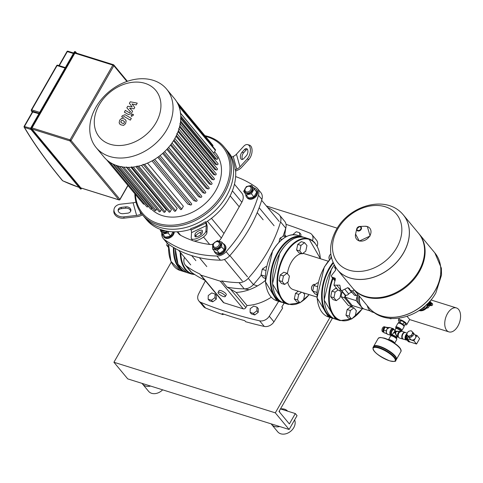 <?xml version="1.0" encoding="UTF-8"?>
<svg xmlns="http://www.w3.org/2000/svg" width="483" height="483" viewBox="0 0 483 483"><rect width="100%" height="100%" fill="white"/><g stroke="black" fill="none" stroke-linecap="round" stroke-linejoin="round"><path stroke-width="0.72" d="M168.452 245.871L166.738 245.334L167.19 243.197M168.416 247.356L166.738 245.334M127.391 81.307L113.849 64.988A0.833 0.833 0 0 0 113.457 64.722A0.833 0.483 107.4 0 0 112.865 65.102L113.855 65.718A0.833 0.634 -39.7 0 0 113.608 64.825A0.833 0.483 107.4 0 0 113.457 64.722L75.439 52.804A0.833 0.483 -72.6 0 0 74.841 53.178L32.035 127.923A0.833 0.483 -72.6 0 0 31.987 129.027L80.836 187.899A0.833 0.483 -72.6 0 0 80.987 188.002A0.833 0.483 -72.6 0 0 81.162 188.002M32.5 111.941L38.93 113.71M124.493 121.909L123.328 120.678L121.698 120.255L120.762 121.879L121.939 123.117L123.557 123.533L124.282 122.863L124.234 121.366M120.762 121.879L121.022 122.416M126.111 121.046L125.592 119.923L124.33 118.933L121.638 118.395L119.687 120.14L119.15 122.742L119.663 123.865L120.937 124.862L123.624 125.393L125.574 123.63L126.111 121.046M131.322 118.383L125.097 114.7L122.284 115.763L121.716 116.759L122.93 117.484L124.185 116.5L130.319 120.128L131.322 118.383M131.159 114.876L131.545 116.246L133.139 115.491L132.759 114.121L131.159 114.876M131.521 116.421L131.171 115.998L131.545 116.246M133.483 114.791L132.759 114.121M129.402 103.332L132.179 106.942L127.723 106.266L126.848 107.794L130.567 111.923L129.384 112.781L125.345 110.408L124.348 112.153L128.478 114.586L131.291 113.505L132.614 111.187L129.577 108.174L133.96 108.844L134.739 107.474L131.998 103.942L136.206 104.92L137.238 103.121L130.277 101.804L129.402 103.332M134.829 193.768A53.07 40.355 -39.7 0 0 142.268 214.573L144.429 217.175A53.07 40.355 -39.7 0 0 160 227.402A53.07 40.355 -39.7 0 1 144.429 217.175L146.584 219.777A53.07 40.355 -39.7 0 0 162.155 230.005A53.07 40.355 -39.7 0 0 190.888 229.25M206.126 222.089L206.821 224.571A8.326 1.745 -115.2 0 1 207.237 227.179L206.917 232.673L205.945 230.983L206.259 225.712A8.326 1.745 64.8 0 0 205.843 223.11L191.105 230.035L190.719 228.646A53.07 40.355 -39.7 0 0 205.456 221.721L205.885 222.24A53.07 40.355 -39.7 0 0 235.571 170.408L235.136 169.889A53.07 40.355 -39.7 0 0 231.617 157.241L233.229 156.48L236.755 169.135A8.326 5.12 164.4 0 0 239.973 166.846L247.193 158.961L248.866 159.432L241.331 167.649A8.326 5.12 -15.6 0 1 238.107 169.938L235.626 171.109M231.743 157.18A53.07 40.355 -39.7 0 0 228.266 151.994L223.949 146.796A53.07 40.355 -39.7 0 0 208.372 136.568A53.07 40.355 -39.7 0 0 204.87 135.651M160 227.402A53.07 40.355 -39.7 0 0 219.62 205.849A53.07 40.355 -39.7 0 0 226.104 149.398A53.07 40.355 -39.7 0 1 219.62 205.849A53.07 40.355 -39.7 0 1 160 227.402M142.515 214.869L141.127 215.521A8.326 5.12 -15.6 0 1 136.979 216.692L123.859 218.177L124.034 216.849L136.611 215.424A8.326 5.12 164.4 0 0 140.758 214.247L141.664 213.824M130.688 211.204A4.16 3.176 7.4 0 0 125.689 208.185L121.215 208.692A4.16 3.176 7.4 0 0 118.148 210.666M121.39 207.358L125.864 206.851A4.16 3.176 -172.6 0 1 130.869 210.552A4.16 3.176 -172.6 0 1 127.627 213.178L123.153 213.685A4.16 3.176 -172.6 0 1 118.142 209.984A4.16 3.176 -172.6 0 1 121.39 207.358L121.215 208.692M135.971 202.111A8.326 5.12 -15.6 0 1 133.085 202.769L120.508 204.2A8.326 6.351 -172.6 0 0 114.012 209.447A8.326 6.351 -172.6 0 0 124.034 216.849M114.012 209.447L113.843 210.781A8.326 6.351 7.4 0 0 123.859 218.177M205.843 223.11L205.456 221.721M202.317 231.84A4.16 1.461 -29.8 0 0 198.326 233.367A4.16 1.461 -29.8 0 0 195.977 235.994L195.923 236.869M194.897 236.175L195.005 234.303A4.16 1.461 150.2 0 1 198.374 231.079A4.16 1.461 150.2 0 1 202.305 230.506A4.16 1.461 150.2 0 1 202.377 230.844L202.262 232.715A4.16 1.461 150.2 0 1 198.893 235.939A4.16 1.461 150.2 0 1 194.969 236.513A4.16 1.461 150.2 0 1 194.897 236.175L195.223 236.742M191.105 230.035A8.326 1.745 -115.2 0 1 191.522 232.637L191.214 237.908A8.326 2.922 150.2 0 0 191.353 238.578A8.326 2.922 150.2 0 0 199.207 237.431A8.326 2.922 150.2 0 0 205.945 230.983M191.353 238.578L192.325 240.274A8.326 2.922 -29.8 0 0 200.179 239.121A8.326 2.922 -29.8 0 0 206.917 232.673M235.136 169.889L236.755 169.135M246.312 155.798L243.746 158.605A4.16 2.306 105.7 0 1 241.742 159.45A4.16 2.306 105.7 0 1 240.377 156.486A4.16 2.306 105.7 0 1 241.983 152.278L244.549 149.476A4.16 2.306 105.7 0 1 246.559 148.631A4.16 2.306 105.7 0 1 247.918 151.59A4.16 2.306 105.7 0 1 246.312 155.798M247.308 149.156A4.16 2.306 -74.3 0 0 246.221 149.941L243.649 152.743A4.16 2.306 -74.3 0 0 242.659 159.39M233.229 156.48A8.326 5.12 -15.6 0 0 236.447 154.192L243.674 146.313A8.326 4.613 105.7 0 1 247.682 144.622A8.326 4.613 105.7 0 1 250.399 150.545A8.326 4.613 105.7 0 1 247.193 158.961M248.866 159.432A8.326 4.613 -74.3 0 0 252.072 151.01A8.326 4.613 -74.3 0 0 249.349 145.093L247.682 144.622M142.268 214.573A53.07 40.355 -39.7 0 0 157.844 224.8A53.07 40.355 -39.7 0 0 217.465 203.252A53.07 40.355 -39.7 0 0 223.949 146.796M205.45 136.345A52.031 39.564 140.3 0 1 207.449 136.912A52.031 39.564 140.3 0 1 223.025 192.814A52.031 39.564 140.3 0 1 157.905 223.418A52.031 39.564 140.3 0 1 135.409 194.468M166.641 89.144L174.375 98.466A45.782 34.818 140.3 0 1 168.784 147.17A45.782 34.818 140.3 0 1 117.345 165.766A45.782 34.818 140.3 0 1 103.905 156.939L96.177 147.617A45.782 34.818 140.3 0 1 101.768 98.912A45.782 34.818 140.3 0 1 153.208 80.317A45.782 34.818 140.3 0 1 166.641 89.144A45.782 34.818 140.3 0 1 161.05 137.848A45.782 34.818 140.3 0 1 109.611 156.444A45.782 34.818 140.3 0 1 96.177 147.617M110.172 144.254A36.63 27.851 140.3 0 1 99.208 104.902A36.63 27.851 140.3 0 1 145.051 83.354A36.63 27.851 140.3 0 1 156.015 122.712A36.63 27.851 140.3 0 1 110.172 144.254M214.573 151.795L215.509 152.918A42.661 32.439 140.3 0 1 210.298 198.308A42.661 32.439 140.3 0 1 162.366 215.629A42.661 32.439 140.3 0 1 151.372 209.085M178.97 106.502L215.382 150.382L213.764 153.208L180.557 113.191M217.483 157.923A0.833 0.634 140.3 0 1 216.686 159.305L215.14 158.816L180.805 117.435M217.7 163.375A0.833 0.634 140.3 0 1 216.909 164.763L215.418 164.292L180.473 122.181M217.121 168.579A0.833 0.634 140.3 0 1 216.324 169.968L214.844 169.503L179.537 126.951M215.883 173.578A0.833 0.634 140.3 0 1 215.086 174.967L213.589 174.496L178.04 131.66M214.066 178.402A0.833 0.634 140.3 0 1 213.275 179.785L211.723 179.296L176.017 136.272M173.995 139.937L210.92 184.434L209.296 183.926L173.482 140.764M171.042 144.326L208.04 188.919L206.326 188.382L170.433 145.129M167.559 148.565L204.623 193.236L202.775 192.657L166.84 149.35M163.508 152.634L200.632 197.372L198.61 196.738L162.65 153.401M158.81 156.504L195.983 201.302L193.719 200.59L157.766 157.265M153.316 160.133L190.531 204.979L187.899 204.152L151.988 160.881M147.52 163.085L183.365 206.283L181.753 209.103A0.833 0.634 140.3 0 1 180.467 209.435L142.986 164.274M141.422 165.337L177.14 208.378L175.752 210.811A0.833 0.634 140.3 0 1 174.466 211.137L136.985 165.977M135.934 166.653L171.483 209.489L170.239 211.657A0.833 0.634 140.3 0 1 168.953 211.983L131.479 166.822M130.959 167.263L166.267 209.815L165.132 211.796A0.833 0.634 140.3 0 1 163.846 212.122L126.371 166.961M126.455 167.317L161.437 209.477L160.38 211.319A0.833 0.634 140.3 0 1 159.094 211.645L121.619 166.484M156.77 208.843L155.961 210.262A0.833 0.634 -39.7 0 1 154.675 210.594L117.52 165.82M106.574 159.71L140.378 200.451A0.833 0.634 -39.7 0 0 140.601 200.608M106.924 160.024L143.391 203.971A0.833 0.634 -39.7 0 0 144.435 203.923M109.84 162.234L146.808 206.778A0.833 0.634 -39.7 0 0 148.094 206.452L148.251 206.175M113.475 164.262L150.575 208.976A0.833 0.634 -39.7 0 0 151.861 208.644L152.35 207.793M190.531 204.979A0.833 0.634 -39.7 0 0 191.57 203.754L154.687 159.305M195.983 201.302A0.833 0.634 -39.7 0 0 197.022 200.077L160.066 155.544M200.632 197.372A0.833 0.634 -39.7 0 0 201.671 196.146L164.667 151.553M204.623 193.236A0.833 0.634 -39.7 0 0 205.661 192.011L168.615 147.363M208.04 188.919A0.833 0.634 -39.7 0 0 209.079 187.694L171.996 143.004M210.92 184.434A0.833 0.634 -39.7 0 0 211.959 183.208L174.846 138.482M215.382 150.382A0.833 0.634 -39.7 0 0 215.376 149.652L178.42 105.113M212.653 146.367L212.864 146.005A0.833 0.634 -39.7 0 0 212.858 145.274L176.609 101.593M218.835 241.144A10.409 7.915 -39.7 0 0 221.353 238.022L239.23 206.809L230.149 195.863L239.23 206.809L241.844 202.232A10.409 7.915 -39.7 0 0 241.784 193.061L234.448 184.21M177.11 231.792L178.807 233.838A10.409 7.915 -39.7 0 0 180.636 235.33A117.586 89.409 -39.7 0 0 192.488 240.492M193.985 240.987A117.586 89.409 -39.7 0 0 209.676 244.434A10.409 7.915 -39.7 0 0 212.713 244.313M211.439 218.346L223.967 233.452L211.439 218.346M226.141 251.703A10.409 7.915 140.3 0 1 216.97 256.014L220.423 260.18A10.409 7.915 -39.7 0 0 229.594 255.863L226.141 251.703A130.072 98.906 -39.7 0 0 258.465 195.265L261.919 199.425A130.072 98.906 140.3 0 1 229.594 255.863M220.423 260.18A130.072 98.906 140.3 0 1 167.77 243.674L164.317 239.508A10.409 7.915 140.3 0 1 163.2 238.463A10.409 7.915 140.3 0 1 161.859 232.764M163.2 238.463L166.653 242.623A10.409 7.915 -39.7 0 0 167.77 243.674M261.919 199.425A10.409 7.915 -39.7 0 0 260.844 192.596L257.391 188.43A10.409 7.915 140.3 0 1 258.465 195.265M235.619 176.573A130.072 98.906 -39.7 0 1 256.274 187.386A10.409 7.915 140.3 0 1 257.391 188.43M164.317 239.508A130.072 98.906 -39.7 0 0 216.97 256.014M223.001 243.51A6.243 4.745 140.3 0 1 224.553 244.615A6.243 4.745 140.3 0 1 224.589 250.122A6.243 4.745 140.3 0 1 214.941 252.591A6.243 4.745 140.3 0 1 214.144 250.858M224.553 244.615L225.066 245.237A6.243 4.745 140.3 0 1 225.108 250.743A6.243 4.745 140.3 0 1 215.46 253.213L214.941 252.591M213.444 243.885A4.16 3.164 -39.7 0 0 213.468 247.556A4.16 3.164 -39.7 0 0 219.904 245.913A4.16 3.164 -39.7 0 0 219.874 242.243A4.16 3.164 -39.7 0 0 213.444 243.885M219.874 242.243L220.393 242.864A4.16 3.164 140.3 0 1 220.417 246.535A4.16 3.164 140.3 0 1 213.987 248.184L213.468 247.556M213.746 243.674A3.333 2.53 140.3 0 1 217.911 241.717A3.333 2.53 140.3 0 1 218.908 245.292A3.333 2.53 140.3 0 1 214.742 247.254A3.333 2.53 140.3 0 1 213.746 243.674M216.064 241.621L217.332 240.667L221.806 242.074L224.36 245.153L224.221 250.007L219.602 253.454L217.048 250.375L212.574 248.974L212.719 244.12L213.872 243.257M219.602 253.454L215.134 252.054L212.574 248.974M221.806 242.074L221.661 246.928L217.048 250.375M224.221 250.007L221.661 246.928M173.711 231.84A6.243 4.745 140.3 0 1 165.132 237.6A6.243 4.745 140.3 0 1 163.296 236.398A6.243 4.745 140.3 0 1 162.427 233.585M174.297 231.852A6.243 4.745 140.3 0 1 165.651 238.228A6.243 4.745 140.3 0 1 163.815 237.02L163.296 236.398M161.244 229.703A4.16 3.164 -39.7 0 0 161.829 231.369A4.16 3.164 -39.7 0 0 163.049 232.166A4.16 3.164 -39.7 0 0 167.003 231.182M168.018 231.351A4.16 3.164 140.3 0 1 163.568 232.794A4.16 3.164 140.3 0 1 162.348 231.991L161.829 231.369M165.331 230.85A3.333 2.53 140.3 0 1 163.103 231.061A3.333 2.53 140.3 0 1 161.811 229.89M168.887 231.478L168.048 232.945L162.801 234.128L160.302 230.518L160.845 229.564M173.011 231.822L170.602 236.024L168.048 232.945M170.602 236.024L165.355 237.207L162.801 234.128M253.738 187.887A6.243 4.745 140.3 0 1 254.426 188.05A6.243 4.745 140.3 0 1 256.256 189.251A6.243 4.745 140.3 0 1 255.495 195.893A6.243 4.745 140.3 0 1 248.479 198.428A6.243 4.745 140.3 0 1 246.65 197.227A6.243 4.745 140.3 0 1 245.781 194.414M256.256 189.251L256.775 189.873A6.243 4.745 140.3 0 1 256.014 196.515A6.243 4.745 140.3 0 1 248.999 199.05A6.243 4.745 140.3 0 1 247.163 197.849L246.65 197.227M246.396 192.995A4.16 3.164 -39.7 0 0 251.075 191.304A4.16 3.164 -39.7 0 0 251.583 186.879A4.16 3.164 -39.7 0 0 250.363 186.076A4.16 3.164 -39.7 0 0 245.684 187.766A4.16 3.164 -39.7 0 0 245.177 192.192A4.16 3.164 -39.7 0 0 246.396 192.995M251.583 186.879L252.102 187.501A4.16 3.164 140.3 0 1 251.595 191.932A4.16 3.164 140.3 0 1 246.916 193.623A4.16 3.164 140.3 0 1 245.696 192.82L245.177 192.192M246.451 191.89A3.333 2.53 140.3 0 1 245.455 188.31A3.333 2.53 140.3 0 1 249.62 186.353A3.333 2.53 140.3 0 1 250.617 189.928A3.333 2.53 140.3 0 1 246.451 191.89M249.089 185.943L251.643 185.363L256.696 192.053L254.143 188.974L251.395 193.774L246.155 194.957L243.649 191.34L244.766 189.396M256.696 192.053L253.955 196.853L251.395 193.774M253.955 196.853L248.709 198.03L246.155 194.957M245.732 187.712L246.396 186.547L247.876 186.215M251.643 185.363L254.143 188.974M218.455 293.416A4.16 1.195 29.8 0 1 218.075 292.36A4.16 1.195 29.8 0 1 221.087 292.783A4.16 1.195 29.8 0 1 224.915 295.445A4.16 1.195 29.8 0 1 225.295 296.502A4.16 1.195 29.8 0 1 222.283 296.073A4.16 1.195 29.8 0 1 218.455 293.416M218.075 292.36L219.065 290.633A4.16 1.195 29.8 0 1 222.077 291.056A4.16 1.195 29.8 0 1 225.905 293.712A4.16 1.195 29.8 0 1 226.286 294.769L225.295 296.502M223.871 302.769L200.91 275.105A2.083 1.582 140.3 0 1 200.3 274.7L223.255 302.37A2.083 1.582 -39.7 0 0 223.871 302.769L243.233 308.842A2.083 1.582 -39.7 0 0 245.841 307.617L247.03 305.54A43.705 33.23 -39.7 0 0 271.277 297.22M200.3 274.7A2.083 1.582 140.3 0 1 200.022 274.072A130.072 98.906 140.3 0 1 186.414 266.139A10.409 7.915 140.3 0 1 185.297 265.095A10.409 7.915 140.3 0 1 184.222 258.26A130.072 98.906 -39.7 0 1 184.488 257.373M200.91 275.105L220.278 281.172L243.233 308.842M261.255 275.147A130.072 98.906 140.3 0 1 253.418 284.572L248.238 278.335A10.409 7.915 140.3 0 1 239.067 282.646A130.072 98.906 -39.7 0 1 221.89 280.931A2.083 1.582 140.3 0 1 220.278 281.172M248.238 278.335A130.072 98.906 -39.7 0 0 280.563 221.89L285.743 228.133A130.072 98.906 140.3 0 1 283.038 236.229M267.558 207.436A130.072 98.906 -39.7 0 1 278.371 214.017A10.409 7.915 140.3 0 1 279.488 215.062A10.409 7.915 140.3 0 1 280.563 221.89M221.89 280.931L227.07 287.168L236.157 292.432L247.03 305.54M185.297 265.095L190.471 271.331A10.409 7.915 -39.7 0 0 191.594 272.376L186.414 266.139M204.804 280.128A130.072 98.906 140.3 0 1 201.532 278.51A130.072 98.906 140.3 0 1 191.594 272.376M265.312 280.532A43.705 33.23 140.3 0 1 257.433 285.924A43.705 33.23 140.3 0 1 249.143 289.74A43.705 33.23 140.3 0 1 236.157 292.432M249.143 289.74L244.241 288.882A10.409 7.915 -39.7 0 0 253.418 284.572L257.433 285.924M239.067 282.646L244.241 288.882A130.072 98.906 140.3 0 1 227.457 287.24L227.07 287.168M284.535 236.392L285.743 228.133A10.409 7.915 -39.7 0 0 285.978 227.155A10.409 7.915 -39.7 0 0 284.668 221.299L279.488 215.062M317.174 246.161A8.326 6.327 -39.7 0 0 316.498 240.154L311.837 234.533A8.326 6.327 140.3 0 1 312.477 240.637M286.027 224.341A532.52 404.935 -39.7 0 1 309.845 233.09A8.326 6.327 140.3 0 1 311.837 234.533M205.39 280.834A704.468 535.683 -39.7 0 0 198.573 294.056A8.326 6.327 140.3 0 0 198.863 300.951A8.326 6.327 140.3 0 0 200.856 302.394A532.52 404.935 -39.7 0 0 259.606 320.815L264.267 326.43A532.52 404.935 140.3 0 1 245.642 321.72L244.778 320.682A532.52 404.935 140.3 0 1 222.186 313.594L223.049 314.638A532.52 404.935 140.3 0 1 205.516 308.009L200.856 302.394M264.267 326.43A8.326 6.327 -39.7 0 0 273.946 321.847L269.291 316.226A8.326 6.327 140.3 0 1 259.606 320.815M269.291 316.226A704.468 535.683 -39.7 0 0 278.661 301.344M198.863 300.951L203.524 306.566A8.326 6.327 -39.7 0 0 205.516 308.009M284.197 303.076A704.468 535.683 140.3 0 1 281.806 306.977L282.67 308.015A704.468 535.683 140.3 0 1 273.946 321.847M223.4 314.016L223.049 314.638M426.857 304.35A2.125 1.238 107.4 0 0 427.165 305.147A2.125 1.238 107.4 0 0 427.54 305.407A2.125 1.238 107.4 0 0 428.029 305.395M427.841 305.039A1.709 0.996 -72.6 0 1 427.684 304.9A1.709 0.996 -72.6 0 1 427.431 303.795M427.763 303.801A1.165 0.676 -72.6 0 1 427.817 303.409M430.492 305.353A2.125 1.238 -72.6 0 1 429.236 305.938L428.427 305.685A2.125 1.238 -72.6 0 1 427.86 303.36M429.236 305.938A2.125 1.238 -72.6 0 1 428.989 302.853A2.125 1.238 -72.6 0 1 430.504 301.887A2.125 1.238 -72.6 0 1 431.204 303.089L431.15 303.052A1.25 0.731 -72.6 0 0 430.093 303.523A1.25 0.731 -72.6 0 0 429.846 304.785A1.25 0.731 -72.6 0 0 430.431 305.353L430.486 305.347M429.653 305.123A1.25 0.731 -72.6 0 1 429.496 305.105A1.25 0.731 -72.6 0 1 429.351 303.288A1.25 0.731 -72.6 0 1 430.244 302.72A1.25 0.731 -72.6 0 1 430.383 302.793M430.039 305.202L429.979 305.214A1.25 0.731 -72.6 0 1 429.785 305.196A1.25 0.731 -72.6 0 1 429.641 303.378A1.25 0.731 -72.6 0 1 430.534 302.811A1.25 0.731 -72.6 0 1 430.697 302.907L430.745 302.95M430.939 305.485L430.884 305.498A1.25 0.731 -72.6 0 1 430.299 304.924A1.25 0.731 -72.6 0 1 430.546 303.662A1.25 0.731 -72.6 0 1 431.603 303.191L431.645 303.233M431.814 305.576L431.331 305.636A1.25 0.731 -72.6 0 1 430.751 305.069A1.25 0.731 -72.6 0 1 430.999 303.807A1.25 0.731 -72.6 0 1 432.056 303.336L432.418 303.656A1.038 0.604 -72.6 0 1 432.4 305.093A1.038 0.604 -72.6 0 1 431.814 305.576A1.038 0.604 -72.6 0 1 431.331 305.099A1.038 0.604 -72.6 0 1 431.536 304.048A1.038 0.604 -72.6 0 1 432.418 303.656M427.527 305.401A7.281 5.536 140.3 0 1 419.316 310.382M421.454 308.891L424.068 307.937L426.404 304.676M424.068 307.937L423.531 307.285M429.526 301.603A2.125 1.238 -72.6 0 1 429.701 301.634L430.504 301.887M403.359 214.947A42.872 32.602 140.3 0 1 403.383 214.971A42.872 32.602 140.3 0 1 398.143 260.579A42.872 32.602 140.3 0 1 349.982 277.991A42.872 32.602 140.3 0 1 337.4 269.725A42.872 32.602 140.3 0 1 337.375 269.695M396.724 247.737A38.115 28.98 140.3 0 1 349.028 270.154A38.115 28.98 140.3 0 1 337.617 229.202A38.115 28.98 140.3 0 1 385.319 206.784A38.115 28.98 140.3 0 1 396.724 247.737M337.4 269.725L352.59 288.031A42.872 32.602 -39.7 0 0 365.172 296.296A42.872 32.602 -39.7 0 0 413.333 278.884A42.872 32.602 -39.7 0 0 418.574 233.277L403.383 214.971A42.872 32.602 -39.7 0 1 398.143 260.579A42.872 32.602 -39.7 0 1 349.982 277.991A42.872 32.602 -39.7 0 1 337.4 269.725L337.351 269.671A42.872 32.602 140.3 0 0 349.934 277.936A42.872 32.602 140.3 0 0 403.589 252.718A42.872 32.602 140.3 0 0 403.335 214.917L403.383 214.971M352.85 288.339A42.872 32.602 -39.7 0 0 353.109 288.653A42.872 32.602 -39.7 0 0 365.685 296.918A42.872 32.602 -39.7 0 0 413.853 279.506A42.872 32.602 -39.7 0 0 419.093 233.899A42.872 32.602 -39.7 0 0 418.827 233.591M381.395 315.852A42.872 32.602 140.3 0 1 368.813 307.586A42.872 32.602 -39.7 0 0 381.395 315.852A42.872 32.602 -39.7 0 0 429.562 298.44A42.872 32.602 -39.7 0 0 434.797 252.832A42.872 32.602 140.3 0 1 429.562 298.44A42.872 32.602 140.3 0 1 381.395 315.852M399.145 322.879A2.705 0.773 29.8 0 1 401.198 323.32A2.705 0.773 29.8 0 1 403.504 324.962A2.705 0.773 29.8 0 1 403.788 325.536M405.002 324.745A4.788 1.371 -150.2 0 0 406.746 324.612L409.687 319.48L407.036 316.341M406.746 324.612A4.788 1.371 -150.2 0 0 405.044 322.215A4.788 1.371 -150.2 0 0 400.612 319.837A4.788 1.371 -150.2 0 0 398.439 319.855A4.788 1.371 -150.2 0 0 399.212 321.43M419.099 310.527A6.659 5.065 -39.7 0 0 427.576 306.657A6.659 5.065 -39.7 0 0 428.113 305.491M418.586 310.859L428.409 307.665L429.218 305.932M446.684 330.342A12.552 7.311 107.4 0 0 448.906 331.881A12.552 7.311 107.4 0 0 458.85 324.208A12.552 7.311 107.4 0 0 458.633 309.476A12.552 7.311 107.4 0 0 456.411 307.931A12.552 7.311 107.4 0 0 446.467 315.61A12.552 7.311 107.4 0 0 446.684 330.342M404.023 325.886L405.551 323.779L404.156 322.101L401.198 320.549L399.64 320.682L398.541 322.867M404.362 325.856L402.967 324.178L400.009 322.626L398.451 322.759M400.009 322.626L401.198 320.549M402.967 324.178L404.156 322.101M406.982 334.562A3.121 1.817 107.4 0 0 406.42 335.335A3.121 1.817 107.4 0 0 405.744 337.689M405.823 338.601A3.121 1.817 107.4 0 0 406.777 339.875L406.909 339.917M406.952 333.729A3.435 1.998 107.4 0 0 405.805 335.027A3.435 1.998 107.4 0 0 406.203 340.02A3.435 1.998 107.4 0 0 406.952 340.02L406.988 340.008M407.26 333.155L405.352 332.558A3.435 1.998 107.4 0 0 402.9 334.115A3.435 1.998 107.4 0 0 403.293 339.108L406.203 340.02M408.666 336.138L410.701 335.679L411.649 336.826L409.614 337.285L408.666 336.138A3.121 2.373 140.3 0 1 407.912 335.902L406.94 334.502A3.121 2.373 140.3 0 1 406.964 333.681L408.026 331.821A3.121 2.373 140.3 0 1 408.805 331.235L410.846 330.777A3.121 2.373 140.3 0 1 411.601 331.012L412.548 332.159A3.121 2.373 140.3 0 1 413.104 332.606A3.121 2.373 140.3 0 1 413.52 333.56L412.573 332.419A3.121 2.373 140.3 0 1 412.548 333.234L413.496 334.381A3.121 2.373 140.3 0 1 413.122 335.359A3.121 2.373 140.3 0 1 412.428 336.24L411.48 335.099L412.548 333.234M413.104 332.606L415.392 335.365A3.121 2.373 140.3 0 1 415.41 338.118A3.121 2.373 140.3 0 1 410.586 339.35L408.304 336.597A3.121 2.373 140.3 0 1 407.96 335.963M407.912 335.902L408.86 337.049A3.121 2.373 140.3 0 1 408.304 336.597M411.649 336.826A3.121 2.373 140.3 0 1 409.614 337.285M413.496 334.381L412.428 336.24M412.548 332.159L413.52 333.56M412.573 332.419L411.601 331.012M411.48 335.099A3.121 2.373 140.3 0 1 410.701 335.679M413.877 340.799L416.95 335.437L419.624 338.661L416.551 344.023L413.877 340.799L407.097 338.674L408.292 336.585M414.927 334.804L416.95 335.437M407.097 338.674L409.771 341.898L416.551 344.023M405.937 338.45L407.453 335.244M406.034 337.84L407.495 335.299M409.916 341.946A0.706 0.411 -72.6 0 1 409.463 341.958L407.115 339.132A0.706 0.411 -72.6 0 1 407.157 338.191L408.171 336.416M408.057 341.264L405.635 338.384L407.284 335.003M383.774 331.151A2.083 1.214 -72.6 0 1 383.647 330.269M383.725 329.678A2.083 1.214 -72.6 0 1 384.673 328.023M383.931 332.268A2.705 1.576 -72.6 0 1 383.828 332.244A2.705 1.576 -72.6 0 1 383.345 331.912A2.705 1.576 -72.6 0 1 383.297 328.736A2.705 1.576 -72.6 0 1 385.446 327.082A2.705 1.576 -72.6 0 1 385.549 327.118M383.828 332.244L382.856 331.942A2.705 1.576 -72.6 0 1 382.379 331.604A2.705 1.576 -72.6 0 1 382.331 328.428A2.705 1.576 -72.6 0 1 384.474 326.774L385.446 327.082M386.201 330.909L383.593 329.907L385.192 327.112L388.459 327.559M387.716 328.029L385.192 327.112M386.575 333.572L384.003 332.763L383.593 329.907M399.906 331.465L397.002 331.187L395.124 331.942L395.492 331.32L395.088 329.901L394.726 330.668A0.417 0.356 174.9 0 0 394.865 330.626L395.124 331.942L394.768 332.582L396.863 336.554L397.424 336.699L396.712 337.949A2.705 0.773 -150.2 0 0 396.465 337.261A2.705 0.773 -150.2 0 0 393.24 335.25A2.705 0.773 -150.2 0 0 392.015 335.256L391.767 335.474M397.424 336.705L395.565 333.687M397.002 331.187L395.492 331.32M395.698 333.632L395.124 331.942L395.722 332.135L397.062 331.398L399.755 331.567M395.819 333.572L395.722 332.135M394.726 330.668L394.545 331.767L395.124 331.942L393.482 332.835L392.413 334.562M392.015 335.256L393.53 332.956M393.542 333.053L394.768 332.582M394.545 331.767L393.482 332.835M395.028 356.388A13.113 3.761 29.8 0 1 396.235 359.714L395.74 360.584A13.113 3.761 29.8 0 0 394.533 357.251A13.113 3.761 29.8 0 0 378.926 347.512A13.113 3.761 29.8 0 0 372.985 347.549L373.48 346.685A13.113 3.761 29.8 0 1 382.977 348.02A13.113 3.761 29.8 0 1 395.028 356.388M373.594 346.522A13.113 3.761 29.8 0 1 373.679 346.341A13.113 3.761 29.8 0 1 383.176 347.669A13.113 3.761 29.8 0 1 395.227 356.043A13.113 3.761 29.8 0 1 396.434 359.37A13.113 3.761 29.8 0 1 396.32 359.533M390.143 340.563A2.789 0.797 29.8 0 1 393.09 342.248M391.429 318.472L390.934 318.846L390.578 318.418M389.069 318.261L390.934 318.846M345.152 295.071L344.584 297.776L351.92 306.614L353.037 305.769M345.719 295.246L345.297 297.232L352.155 305.498L363.005 308.897L363.361 308.625M344.584 297.776L341.034 296.665L348.37 305.504L351.92 306.614M342.097 291.641L341.034 296.665M357.486 294.853A14.321 8.344 107.4 0 0 359.581 304.767A14.321 8.344 107.4 0 0 360.922 305.968M357.354 294.944L356.152 300.631L363.005 308.897M356.152 300.631L345.297 297.232M358.905 295.638A14.321 8.344 107.4 0 0 359.533 302.436L360.095 304.097A16.126 9.4 107.4 0 0 364.635 309.217L370.334 310.998M359.406 296.242A16.126 9.4 107.4 0 0 360.095 304.097M367.297 305.751A16.543 9.642 107.4 0 0 372.26 312.042L374.289 312.676M334.532 265.016L335.643 270.148L331.338 275.678A23.933 18.197 -39.7 0 0 331.338 275.745L331.718 276.958L335.063 278.202L335.389 278.763L333.94 285.103A23.933 18.197 -39.7 0 0 333.976 285.151L339.827 285.169L340.829 290.12L341.68 290.694A23.933 18.197 -39.7 0 0 341.741 290.712L347.76 287.657L349.366 288.508L350.272 290.277L352.481 290.953A23.933 18.197 -39.7 0 0 352.554 290.935L354.196 289.963M341.68 290.694L345.393 295.161A2.904 2.21 140.3 0 1 344.56 294.612L340.829 290.12M333.976 285.151L337.768 289.728A2.904 2.21 140.3 0 1 337.689 289.625M340.75 290.011A3.562 2.711 -39.7 0 0 340.72 290.029A2.904 2.21 140.3 0 1 337.768 289.728M335.637 268.862L334.478 267.461L335.274 268.15M357.939 294.479A2.904 2.21 140.3 0 1 356.267 295.409L352.554 290.935M345.393 295.161A23.933 18.197 -39.7 0 0 345.454 295.185L341.741 290.712M352.481 290.953L356.194 295.427A23.933 18.197 -39.7 0 0 356.267 295.409M352.089 292.469A3.562 2.711 -39.7 0 0 351.696 292.396L347.76 287.657M356.194 295.427A2.904 2.21 140.3 0 1 354.051 294.829L350.272 290.277M351.696 292.396A3.562 2.711 -39.7 0 0 348.714 293.984A2.904 2.21 140.3 0 1 345.454 295.185M303.221 292.752L304.695 294.527L303.511 300.118L299.937 302.829L296.713 301.821L294.316 298.935L297.546 299.949L298.729 294.352L301.537 292.221M294.316 298.935L295.499 293.344L298.729 294.352M295.499 293.344L298.313 291.213M299.937 302.829L297.546 299.949M285.9 236.821L283.322 236.012L279.748 238.723L279.017 242.2M282.012 239.435L279.748 238.723M299.804 250.979L300.987 245.382L304.562 242.671L306.953 245.557L305.769 251.148L302.195 253.859L299.804 250.979L296.58 249.965L297.757 244.374L300.987 245.382M297.757 244.374L301.332 241.663L304.562 242.671M296.58 249.965L298.971 252.844L302.195 253.859M265.245 278.353L263.44 277.785L261.049 274.899L262.233 269.309L265.807 266.598L266.525 266.821M265.843 270.444L262.233 269.309M265.282 276.228L261.049 274.899M282.289 281.559L283.473 275.968L287.047 273.257L289.438 276.137L288.254 281.734L284.68 284.445L282.289 281.559L279.059 280.551L280.243 274.954L283.473 275.968M280.243 274.954L283.817 272.243L287.047 273.257M279.059 280.551L281.456 283.43L284.68 284.445M316.969 297.063L293.398 289.673A18.795 10.952 -72.6 0 1 290.078 287.361A18.795 10.952 -72.6 0 1 287.675 282.175M287.409 273.692A18.795 10.952 -72.6 0 1 301.428 253.617M302.654 253.509A18.795 10.952 -72.6 0 1 304.646 253.804L328.217 261.194M349.191 316.142L350.368 310.545L353.942 307.834L356.339 310.714L355.156 316.311L351.582 319.022L349.191 316.142L345.961 315.127L347.144 309.531L350.368 310.545M347.144 309.531L350.718 306.82L353.942 307.834M345.961 315.127L348.352 318.007L351.582 319.022M329.491 259.661A3.333 1.938 -72.6 0 1 329.116 258.767A3.333 1.938 -72.6 0 1 329.756 255.302A3.333 1.938 -72.6 0 1 330.505 254.336A3.333 1.938 -72.6 0 1 330.801 254.094M330.378 254.463A2.916 1.697 107.4 0 0 330.257 254.565A2.916 1.697 107.4 0 0 329.605 255.41A2.916 1.697 107.4 0 0 329.044 258.441A2.916 1.697 107.4 0 0 329.08 258.592M331.121 256.201L330.656 258.393M312.761 290.772L312.622 290.73A3.333 1.938 -72.6 0 1 311.601 289.353A3.333 1.938 -72.6 0 1 312.241 285.888A3.333 1.938 -72.6 0 1 312.99 284.922A3.333 1.938 -72.6 0 1 314.614 284.372L315.139 284.541M312.863 285.042A2.916 1.697 107.4 0 0 312.743 285.151A2.916 1.697 107.4 0 0 312.09 285.996A2.916 1.697 107.4 0 0 311.529 289.027A2.916 1.697 107.4 0 0 311.565 289.178M316.89 294.539L315.085 293.978L312.694 291.092L313.878 285.501L317.452 282.79L318.164 283.014M317.488 286.63L313.878 285.501M316.926 292.42L312.694 291.092M339.464 290.38L341.083 292.33L339.899 297.92L336.325 300.631L333.095 299.623L330.704 296.737L333.934 297.751L335.111 292.161L338.009 289.963M330.704 296.737L331.887 291.146L335.111 292.161M331.887 291.146L335.462 288.436L337.128 288.961M336.325 300.631L333.934 297.751M287.614 411.154A10.409 7.915 -39.7 0 0 280.635 408.962M271.186 423.869A10.409 7.915 -39.7 0 0 271.651 424.503L277.689 431.784A10.409 7.915 -39.7 0 0 293.767 427.666A10.409 7.915 -39.7 0 0 294.594 419.926M271.651 424.503A10.409 7.915 -39.7 0 0 279.711 426.537M279.403 410.791L279.633 412.21M142.08 383.393A10.409 7.915 -39.7 0 0 142.545 384.027L148.583 391.308A10.409 7.915 -39.7 0 0 162.644 389.835M142.545 384.027A10.409 7.915 -39.7 0 0 150.605 386.062M171.266 262.124L113.922 362.25L275.304 412.844L329.955 317.422M266.332 205.957L337.225 228.181M332.431 318.2L279.017 411.468L289.371 423.947L295.318 413.569L297.045 415.646L289.118 429.49L275.304 412.844M280.478 408.914L295.318 413.569M113.922 362.25L127.735 378.889L289.118 429.49M292.801 234.702L296.272 231.713L299.623 232.77L300.921 234.327L300.861 236.332M299.623 232.77L299.532 235.915M216.354 295.566L216.251 299.206L212.786 301.797L209.435 300.746L208.137 299.182L208.245 295.542L211.705 292.958L215.062 294.008L216.354 295.566M215.062 294.008L214.953 297.649L216.251 299.206M214.953 297.649L211.494 300.233L212.786 301.797M211.494 300.233L208.137 299.182M253.666 306.107L250.206 308.697L250.097 312.338L251.395 313.896L254.746 314.952L258.206 312.362L258.314 308.722L257.022 307.164L253.666 306.107M250.097 312.338L253.454 313.389L254.746 314.952M253.454 313.389L256.914 310.804L258.206 312.362M256.914 310.804L257.022 307.164M185.798 272.183L179.978 270.402A34.341 20.008 -72.6 0 1 173.904 266.181A34.341 20.008 -72.6 0 1 168.7 244.332M184.82 271.923A34.341 20.008 -72.6 0 1 178.74 267.703A34.341 20.008 -72.6 0 1 173.451 247.417M183.317 270.812A33.925 19.767 -72.6 0 1 179.265 267.455A33.925 19.767 -72.6 0 1 174.025 247.761M81.675 188.219L81.404 188.69M81.44 188.63A0.622 0.362 -72.6 0 1 80.884 188.835L80.625 188.956A0.833 0.483 107.4 0 0 80.77 189.058A0.833 0.483 107.4 0 0 81.247 188.859M76.706 53.202L75.324 51.645A0.833 0.483 107.4 0 1 75.475 51.747L76.507 53.136M76.67 53.19L75.565 51.85M80.884 188.835L31.347 129.13L80.214 188.75M30.773 128.037L74.406 51.922A0.833 0.483 -72.6 0 1 75.004 51.542L75.324 51.645A0.833 0.483 107.4 0 0 74.732 52.019L74.98 52.176A0.622 0.362 -72.6 0 1 75.535 51.971M31.347 129.13A0.622 0.362 -72.6 0 1 31.383 128.303L31.135 128.146A0.833 0.483 107.4 0 0 31.081 129.257L30.761 129.154A0.833 0.483 -72.6 0 1 30.809 128.043L74.406 51.922L74.732 52.019L31.135 128.146L30.719 128.043L74.316 51.922L75.004 51.542A0.833 0.483 -72.6 0 1 75.149 51.645M31.383 128.303L74.98 52.176M30.634 128.822A0.622 0.362 107.4 0 1 30.737 128.098L30.701 129.112L80.305 188.859A0.833 0.483 -72.6 0 0 80.45 188.962L81.718 188.231M30.677 128.991L80.45 188.962A0.833 0.483 -72.6 0 0 80.625 188.962M30.628 128.249L24.174 126.474A0.833 0.712 -30.6 0 0 24.476 127.446A0.833 0.483 -72.6 0 1 24.524 126.335L32.85 111.802M78.995 187.313A55.805 15.999 29.8 0 1 62.699 180.775A0.833 0.634 140.4 0 1 62.452 180.612A0.833 0.833 0 0 0 62.742 180.835L62.699 180.775A605.948 173.747 29.8 0 1 24.476 127.446L31.015 129.492M62.814 180.829L79.055 187.392M66.98 51.735L67.33 51.596A0.833 0.483 -72.6 0 1 67.928 51.216A0.833 0.483 -72.6 0 1 68.073 51.319M59.258 65.688L67.33 51.596L73.41 53.498M32.295 112.116L31.673 110.969A0.833 0.483 -72.6 0 1 31.721 109.864L31.359 109.991A0.833 0.725 -28.6 0 0 31.673 110.969L39.153 113.318M56.728 65.7L57.085 65.573A0.833 0.483 -72.6 0 1 57.682 65.193A0.833 0.483 -72.6 0 1 57.827 65.296M39.697 112.364L31.721 109.864L57.085 65.573L65.066 68.073M119.977 199.539L119.899 199.328A0.833 0.634 140.3 0 1 118.86 199.823A0.833 0.483 107.4 0 0 119.005 199.926A0.833 0.833 0 0 0 119.977 199.539L128.001 185.532M127.88 185.394L119.899 199.328L71.049 140.462L70.059 139.841A0.833 0.483 107.4 0 0 70.011 140.951A0.833 0.634 -39.7 0 0 71.049 140.462L113.855 65.718L126.92 81.464M31.987 129.027L70.011 140.951L118.86 199.823L80.836 187.899M74.841 53.178L112.865 65.102L70.059 139.841L32.035 127.923M125.864 206.851L125.689 208.185M136.611 215.424L133.085 202.769M140.758 214.247L139.967 211.409M195.005 234.303L195.977 235.994M206.259 225.712L191.522 232.637M244.549 149.476L246.221 149.941M241.983 152.278L243.649 152.743M236.447 154.192L239.973 166.846M119.536 166.369L155.961 210.262M144.556 164.28L181.753 209.103M138.639 166.086L175.752 210.811M133.23 167.052L170.239 211.657M128.261 167.359L165.132 211.796M123.69 167.1L160.38 211.319M180.781 116.035L216.686 159.305M180.612 121.016L216.909 164.763M179.785 125.93L216.324 169.968M178.384 130.73L215.086 174.967M176.446 135.403L213.275 179.785M112.823 163.948L148.094 206.452M115.86 165.258L151.861 208.644M177.792 103.748L212.864 146.005M232.377 190.821L241.844 202.232M177.678 231.762L180.636 235.33M199.805 232.54L201.254 234.291M203.512 237.008L209.676 244.434M207.424 221.244L221.353 238.022M245.841 307.617L230.632 289.293M359.117 240.818A8.579 6.527 140.3 0 1 355.579 234.056L359.286 241.077L370.099 236.006L367.34 226.563L364.973 226.261A8.579 6.527 140.3 0 1 367.285 226.551A8.579 6.527 140.3 0 1 369.857 235.77A8.579 6.527 140.3 0 1 359.117 240.818M357.843 230.946A2.65 2.017 140.3 0 1 356.75 228.857A2.65 2.017 140.3 0 1 359.648 226.455A2.65 2.017 140.3 0 1 360.366 226.545A2.65 2.017 140.3 0 1 361.157 229.389A2.65 2.017 140.3 0 1 357.843 230.946M357.951 230.451A2.204 1.672 140.3 0 1 357.287 228.085A2.204 1.672 140.3 0 1 360.046 226.787A2.204 1.672 140.3 0 1 360.704 229.153A2.204 1.672 140.3 0 1 357.951 230.451M368.837 307.611A42.872 32.602 -39.7 0 0 368.861 307.641A42.872 32.602 -39.7 0 0 381.443 315.906A42.872 32.602 -39.7 0 0 435.098 290.688A42.872 32.602 -39.7 0 0 434.845 252.887A42.872 32.602 -39.7 0 0 434.821 252.857M408.672 341.716A0.706 0.411 -72.6 0 1 408.395 341.626L408.268 341.475M409.463 341.958L408.395 341.626L405.943 338.517M407.115 339.132L406.046 338.794A0.706 0.411 -72.6 0 1 406.094 337.852L405.962 338.74L408.31 341.572L409.584 342.049M407.157 338.191L406.094 337.852L407.525 335.353M392.208 336.035A3.538 1.014 29.8 0 1 396.422 338.661A3.538 1.014 29.8 0 1 396.748 339.561L396.567 338.124A3.121 0.894 29.8 0 0 396.44 337.961A3.121 0.894 29.8 0 0 392.727 335.643A3.121 0.894 29.8 0 0 391.936 335.474L390.608 336.041A3.538 1.014 29.8 0 1 392.208 336.035M394.605 343.244A3.538 1.014 -150.2 0 0 394.243 342.471A3.538 1.014 -150.2 0 0 390.029 339.839A3.538 1.014 -150.2 0 0 388.513 339.754M389.612 340.286A3.121 0.894 29.8 0 1 390.004 340.394A3.121 0.894 29.8 0 1 393.591 342.568M401.506 331.241L398.608 332.853L398.149 333.904L397.968 336.132L398.517 337.4L399.393 337.997A3.538 2.059 -72.6 0 1 398.765 337.563A3.538 2.059 -72.6 0 1 398.982 332.853A3.538 2.059 -72.6 0 1 401.506 331.241L405.056 332.358A3.538 2.059 107.4 0 0 402.532 333.964A3.538 2.059 107.4 0 0 402.315 338.674A3.538 2.059 107.4 0 0 402.943 339.108L403.498 339.175M399.598 331.676A2.705 1.576 107.4 0 0 398.209 332.914A2.705 1.576 107.4 0 0 398.046 336.518A2.705 1.576 107.4 0 0 398.07 336.548M398.505 337.152A3.121 1.817 -72.6 0 1 398.596 332.884M405.503 332.606A3.538 2.059 107.4 0 0 405.056 332.358L405.551 332.618M400.492 331.35L401.898 330.565A3.538 1.014 -150.2 0 0 401.572 329.666A3.538 1.014 -150.2 0 0 397.364 327.039A3.538 1.014 -150.2 0 0 395.758 327.045L395.794 328.657A2.705 0.773 29.8 0 1 397.02 328.651A2.705 0.773 29.8 0 1 400.244 330.662A2.705 0.773 29.8 0 1 400.522 331.217M400.721 331.139A3.121 0.894 -150.2 0 0 400.552 329.792A3.121 0.894 -150.2 0 0 397.195 327.842A3.121 0.894 -150.2 0 0 395.861 328.355M404.078 326.756L403.498 325.216L401.633 323.845L399.839 323.042L397.938 323.242A3.538 1.014 29.8 0 1 399.544 323.23A3.538 1.014 29.8 0 1 403.752 325.862A3.538 1.014 29.8 0 1 404.078 326.756L401.898 330.565M393.742 329.05A3.538 2.059 107.4 0 0 393.114 328.615A3.538 2.059 107.4 0 0 390.59 330.221A3.538 2.059 107.4 0 0 390.373 334.93A3.538 2.059 107.4 0 0 391.001 335.365L391.882 335.413M394.291 329.853A3.121 1.817 107.4 0 0 391.321 330.601A3.121 1.817 107.4 0 0 391.133 334.761A3.121 1.817 107.4 0 0 392.057 335.19M392.238 334.87A2.705 1.576 -72.6 0 1 391.888 334.586A2.705 1.576 -72.6 0 1 392.051 330.988A2.705 1.576 -72.6 0 1 393.983 329.756L394.798 330.01M387.451 334.254A3.538 2.059 -72.6 0 1 386.823 333.819A3.538 2.059 -72.6 0 1 387.04 329.104A3.538 2.059 -72.6 0 1 389.564 327.498L386.853 329.11L386.213 332.678L387.451 334.254L391.001 335.365M403.945 326.122A3.121 0.894 -150.2 0 0 402.695 324.558A3.121 0.894 -150.2 0 0 399.912 323.091M378.901 348.068A12.697 3.641 29.8 0 1 394.007 357.498A12.697 3.641 29.8 0 1 389.431 360.759A12.697 3.641 29.8 0 1 374.319 351.322A12.697 3.641 29.8 0 1 378.901 348.068M384.546 338.203A12.697 3.641 29.8 0 1 400.932 349.873M384.178 338.341A13.113 3.761 29.8 0 1 399.785 348.086A13.113 3.761 29.8 0 1 400.993 351.413C401.077 347.386 395.571 342.966 384.474 338.154L380.157 337.436L378.237 338.378A13.113 3.761 29.8 0 1 384.178 338.341M340.72 290.029L336.892 285.417M335.329 280.062L333.216 277.508M335.57 268.657L334.834 267.769M348.714 293.984L344.886 289.371M334.17 264.938L331.392 269.248L324.123 300.04L335.552 319.178A34.341 20.008 -72.6 0 1 329.472 314.958A34.341 20.008 -72.6 0 1 331.58 269.248A34.341 20.008 -72.6 0 1 334.248 265.089M332.594 278.015A34.341 20.008 107.4 0 0 333.995 316.377A34.341 20.008 107.4 0 0 340.068 320.597L335.552 319.178M362.322 308.679A33.925 19.767 -72.6 0 1 352.988 317.953M351.286 318.931A33.925 19.767 -72.6 0 1 331.851 311.795A33.925 19.767 -72.6 0 1 333.022 278.528M320.35 258.731A33.925 19.767 107.4 0 0 315.176 243.541A33.925 19.767 107.4 0 0 284.952 254.782A33.925 19.767 107.4 0 0 279.077 292.577A33.925 19.767 107.4 0 0 299.647 302.738M301.35 301.76A33.925 19.767 107.4 0 0 309.102 294.594M315.049 243.094A34.341 20.008 107.4 0 0 308.975 238.874A34.341 20.008 107.4 0 0 284.457 254.475A34.341 20.008 107.4 0 0 282.35 300.185A34.341 20.008 107.4 0 0 288.429 304.405L299.883 302.811M283.907 302.986L272.484 283.847L279.754 253.062C287.313 240.703 295.548 235.505 304.453 237.455A34.341 20.008 107.4 0 0 279.941 253.062A34.341 20.008 107.4 0 0 277.834 298.766A34.341 20.008 107.4 0 0 283.907 302.986L288.429 304.405M333.27 263.114A33.925 19.767 107.4 0 0 329.497 268.747A33.925 19.767 107.4 0 0 332.564 317.766M333.004 262.504A34.341 20.008 107.4 0 0 329.001 268.439A34.341 20.008 107.4 0 0 326.894 314.149A34.341 20.008 107.4 0 0 332.968 318.369L334.284 318.702M331.453 257.765A34.341 20.008 107.4 0 0 324.479 267.027A34.341 20.008 107.4 0 0 322.372 312.73A34.341 20.008 107.4 0 0 328.452 316.951L332.968 318.369M272.841 250.834A34.341 20.008 -72.6 0 1 297.353 235.227C288.448 233.277 280.212 238.481 272.647 250.834L265.384 281.619L276.807 300.764A34.341 20.008 -72.6 0 1 270.734 296.544A34.341 20.008 -72.6 0 1 272.841 250.834M282.796 302.575L281.649 302.28A34.341 20.008 -72.6 0 1 275.57 298.059A34.341 20.008 -72.6 0 1 277.683 252.349A34.341 20.008 -72.6 0 1 302.195 236.748A34.341 20.008 -72.6 0 1 303.3 237.153L297.353 235.227M280.756 301.47A33.925 19.767 -72.6 0 1 276.095 297.818A33.925 19.767 -72.6 0 1 278.178 252.657A33.925 19.767 -72.6 0 1 301 236.899M194.238 274.211A33.925 19.767 -72.6 0 1 186.04 269.58A33.925 19.767 -72.6 0 1 180.793 252.923M194.824 274.592L191.594 274.048A34.341 20.008 -72.6 0 1 185.52 269.828A34.341 20.008 -72.6 0 1 180.195 252.192M175.214 248.449L178.028 264.213L186.758 272.527A34.341 20.008 -72.6 0 1 180.678 268.306A34.341 20.008 -72.6 0 1 175.371 248.534M179.978 270.402L170.91 261.345L168.549 244.223M32.476 111.802L24.15 126.341A0.833 0.833 0 0 0 24.156 127.174C34.106 143.994 46.869 161.805 62.452 180.612M73.682 53.021L67.928 51.216A0.833 0.833 0 0 0 66.956 51.596L58.944 65.591M65.338 67.596L57.682 65.193A0.833 0.833 0 0 0 56.71 65.573L31.347 109.864A0.833 0.833 0 0 0 31.335 110.679L32.204 112.273M119.005 199.926L80.987 188.002M125.942 120.339L125.592 119.923M120.013 124.288L119.663 123.865M217.724 158.08L180.25 112.919M217.948 163.538L180.473 118.377M217.362 168.742L179.887 123.582M216.124 173.741L178.65 128.581M214.307 178.559L176.832 133.399M229.86 255.573L247.513 276.85M224.42 259.443L242.388 281.1M191.654 255.579L195.869 260.657M178.583 250.254L190.743 264.907M263.169 219.807L257.21 212.623M206.79 266.586L199.394 257.674M259.142 207.72L274.09 225.736M261.653 200.312L279.216 221.486M201.532 278.51L205.04 280.418M285.042 232.468L285.978 227.155M284.722 234.702L286.304 236.61M426.187 304.984L427.54 305.407M403.335 214.917C386.328 194.238 349.493 205.287 336.313 229.703C328.349 244.513 328.694 257.837 337.351 269.671M364.973 226.261L359.648 226.455L356.75 228.857L355.579 234.056M419.093 233.899L434.845 252.887L441.365 268.174L441.54 275.014L435.883 292.849C422.703 317.271 385.869 328.319 368.861 307.641L353.109 288.653M448.906 331.881L409.638 319.571M456.411 307.931L430.951 299.949M398.439 319.855L399.435 318.122M396.748 339.561L394.629 343.256M399.393 337.997L402.943 339.108M397.708 336.597L398.131 336.729M395.088 329.901L395.794 328.657M394.376 329.877L393.114 328.615L389.564 327.498M395.758 327.045L397.938 323.242M390.608 336.041L388.489 339.742M396.652 338.269L396.712 337.949M372.985 347.549C372.9 351.576 378.406 355.995 389.503 360.807C394.025 361.658 396.108 361.58 395.74 360.584M396.434 359.37L400.993 351.413M373.679 346.341L378.237 338.378M335.015 280.925L331.718 276.958M281.015 237.763L280.49 237.6M263.501 268.349L262.975 268.186M362.413 308.709L351.817 318.846M351.521 319.003L340.068 320.597M309.205 294.624L300.172 302.654M328.452 316.951L317.023 297.812L324.292 267.027L331.416 257.626M304.453 237.455L308.975 238.874L320.452 258.761M329.044 258.441L329.116 258.767M311.529 289.027L311.601 289.353M281.649 302.28L276.807 300.764M186.758 272.527L191.594 274.048"/></g></svg>
